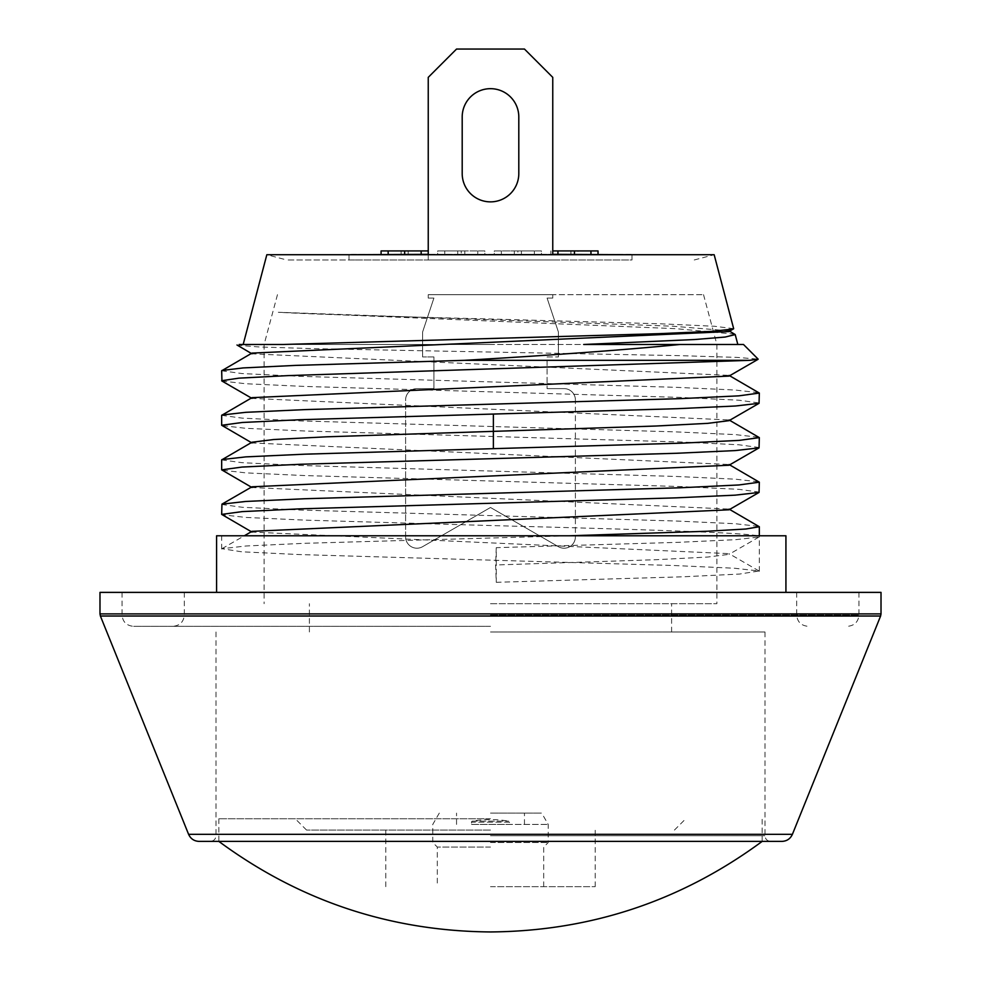 <?xml version="1.0" encoding="UTF-8"?>
<svg xmlns="http://www.w3.org/2000/svg" width="981" height="981" viewBox="0 0 981 981"><rect width="100%" height="100%" fill="white"/><g stroke="black" fill="none" stroke-linecap="round" stroke-linejoin="round"><path stroke-width="0.74" stroke-dasharray="4.91 3.68" d="M590.954 254.324L557.944 254.324L590.954 254.324L590.954 250.928L552.757 250.928M408.194 254.324L408.194 250.928L428.243 250.928L428.243 254.324L408.194 254.324L552.757 254.324M631.985 254.729L631.985 259.977L354.668 259.977L631.985 259.977L631.985 254.324L349.015 254.324L349.015 259.977L354.668 259.977L349.015 259.977L349.015 254.729M577.993 254.324L598.03 254.324L577.993 254.324L577.993 250.928L590.954 250.928M550.868 254.324L570.917 254.324L550.868 254.324L550.868 250.928L550.868 254.324M517.858 254.324L501.352 254.324L534.363 254.324L517.858 254.324L517.858 250.928L494.277 250.928L534.363 250.928L517.858 250.928L517.858 254.324M541.438 254.324L521.389 254.324L541.438 254.324L541.438 250.928L521.389 250.928L541.438 250.928L541.438 254.324M494.277 254.324L514.314 254.324L494.277 254.324L494.277 250.928L514.314 250.928L494.277 250.928L494.277 254.324M461.254 254.324L477.772 254.324L461.254 254.324L461.254 250.928L437.673 250.928L477.772 250.928L461.254 250.928L461.254 254.324M484.835 254.324L464.798 254.324L484.835 254.324L484.835 250.928L464.798 250.928L484.835 250.928L484.835 254.324M437.673 254.324L457.722 254.324L437.673 254.324L437.673 250.928L457.722 250.928L437.673 250.928L437.673 254.324M404.663 254.324L388.157 254.324L421.168 254.324L404.663 254.324L404.663 250.928L381.082 250.928L401.131 250.928L381.082 250.928L381.082 254.324L401.131 254.324L381.082 254.324M490.5 259.977L286.759 259.977L490.5 259.977M428.243 254.729L428.243 259.977L552.757 259.977L428.243 259.977L552.757 259.977L428.243 259.977L428.243 77.352L456.545 49.05L428.243 77.352L428.243 259.977L428.243 77.352L456.545 49.05L524.455 49.05L552.757 77.352L524.455 49.05L456.545 49.05L524.455 49.05L552.757 77.352L552.757 254.729M694.241 259.977L714.168 254.729L266.832 254.729L286.759 259.977M733.665 328.684L714.597 326.268L661.623 323.853L490.5 319.009C402.382 316.777 317.194 314.533 278.31 312.277L672.463 326.183L729.018 330.818L729.018 331.541M221.951 381.033L245.814 383.743L304.809 386.44L680.593 397.415L738.865 400.199L759.331 402.995M237.083 345.214L259.082 346.967L316.09 348.709L680.25 355.662L736.989 357.391L758.129 359.12M251.982 353.099L251.982 353.822L729.018 375.38L729.018 376.103M251.982 397.661L251.982 398.396L729.018 419.942L729.018 420.677M221.669 370.781L242.135 373.565L300.407 376.348L676.216 387.336L735.21 390.033L759.049 392.743M743.488 344.478L237.512 344.478M221.669 415.343L242.135 418.127L300.407 420.91L676.216 431.898L735.21 434.595L759.049 437.305M734.794 334.153L676.13 328.696L278.31 312.277M251.982 531.346L251.982 532.082L729.018 553.64L729.018 554.363L707.988 557.024L656.816 559.673L495.613 564.982L496.263 582.309L496.263 547.668L678.251 542.334L735.775 539.673L759.049 537.012L757.148 535.773C743.193 532.364 621.758 528.955 490.5 525.546L304.809 520.126L245.814 517.428L221.951 514.718M759.331 492.119L738.865 489.335L680.593 486.551L304.784 475.564L245.79 472.867L221.951 470.157M759.331 447.557L738.865 444.773L680.593 441.977L304.797 431.002L245.802 428.305L221.951 425.595M251.982 442.223L251.982 442.958L729.018 464.504L729.018 465.239M251.982 486.797L251.982 487.52L729.018 509.065L729.018 509.801M496.263 547.668L495.613 564.982M496.263 582.309L682.617 576.816L739.416 574.069L759.049 570.991L734.561 568.244L673.984 565.51L298.249 554.523L241.547 551.776L221.951 548.71L245.814 546.012L304.809 543.302L569.581 535.773L221.669 535.773L569.581 535.773M785.928 535.773L216.58 535.773L216.58 592.377L785.928 592.377L216.58 592.377M99.988 592.377L881.012 592.377M490.5 626.332L133.379 626.332L490.5 626.332M490.5 592.377L122.061 592.377L490.5 592.377M199.082 841.391L781.918 841.391M490.5 841.391L770.649 841.391L490.5 841.391M490.5 631.985L764.996 631.985L490.5 631.985M490.5 603.695L716.89 603.695L490.5 603.695M490.5 344.478L264.11 344.478L490.5 344.478M490.5 294.68L703.536 294.68L490.5 294.68M428.243 294.68L552.757 294.68L428.243 294.68L552.757 294.68L428.243 294.68L428.243 298.077L433.909 298.077L428.243 298.077L428.243 294.68L428.243 298.077L433.909 298.077L422.59 332.032L433.909 298.077L428.243 298.077L428.243 294.68M552.757 294.68L552.757 298.077L547.091 298.077L552.757 298.077L552.757 294.68L552.757 298.077L547.091 298.077L558.41 332.032L558.41 356.937L547.091 356.937L547.091 388.623L547.091 356.937L558.41 356.937L547.091 356.937L547.091 388.623L547.091 356.937L558.41 356.937L558.41 332.032L558.41 356.937L558.41 332.032L547.091 298.077L552.757 298.077L552.757 294.68M564.075 388.623L547.091 388.623L564.075 388.623A11.318 11.318 0 0 1 575.393 399.941A11.318 11.318 0 0 0 564.075 388.623A11.318 11.318 0 0 1 575.393 399.941L575.393 536.889A11.318 11.318 0 0 1 558.41 546.687A11.318 11.318 0 0 0 575.393 536.889A11.318 11.318 0 0 1 558.41 546.687L490.5 507.484L422.59 546.687A11.318 11.318 0 0 1 405.607 536.889A11.318 11.318 0 0 0 422.59 546.687A11.318 11.318 0 0 1 405.607 536.889L405.607 399.941A11.318 11.318 0 0 1 416.925 388.623A11.318 11.318 0 0 0 405.607 399.941A11.318 11.318 0 0 1 416.925 388.623L433.909 388.623L416.925 388.623L433.909 388.623L433.909 356.937L433.909 388.623L433.909 356.937L422.59 356.937L422.59 332.032L433.909 298.077L422.59 332.032L422.59 356.937L422.59 332.032L422.59 356.937L433.909 356.937L433.909 388.623L416.925 388.623A11.318 11.318 0 0 0 405.607 399.941L405.607 536.889A11.318 11.318 0 0 0 422.59 546.687L490.5 507.484L422.59 546.687L490.5 507.484L558.41 546.687A11.318 11.318 0 0 0 575.393 536.889L575.393 399.941A11.318 11.318 0 0 0 564.075 388.623L547.091 388.623L564.075 388.623M547.091 298.077L558.41 332.032L547.091 298.077M433.909 356.937L422.59 356.937L433.909 356.937M221.669 459.905L242.135 462.689L300.407 465.485L676.203 476.459L735.198 479.157L759.049 481.867M221.669 504.467L242.135 507.263L300.407 510.046L676.191 521.021L735.198 523.719L759.049 526.429M282.957 344.478L583.72 344.478M462.198 173.563L462.198 116.96A28.302 28.302 0 0 1 490.5 88.67A28.302 28.302 0 0 1 518.802 116.96L518.802 173.563A28.302 28.302 0 0 1 490.5 201.865A28.302 28.302 0 0 1 462.198 173.563L462.198 116.96L462.198 173.563A28.302 28.302 0 0 0 490.5 201.865A28.302 28.302 0 0 0 518.802 173.563L518.802 116.96L518.802 173.563M518.802 116.96A28.302 28.302 0 0 0 490.5 88.67A28.302 28.302 0 0 0 462.198 116.96M557.944 254.324L557.944 250.928M574.449 254.324L574.449 250.928M598.03 254.324L598.03 250.928L577.993 250.928M570.917 254.324L570.917 250.928M501.352 254.324L501.352 250.928L501.352 254.324M534.363 254.324L534.363 250.928L534.363 254.324M521.389 254.324L521.389 250.928M514.314 254.324L514.314 250.928M444.749 254.324L444.749 250.928L444.749 254.324M477.772 254.324L477.772 250.928L477.772 254.324M464.798 254.324L464.798 250.928M457.722 254.324L457.722 250.928M388.157 254.324L388.157 250.928M421.168 254.324L421.168 250.928L404.663 250.928M428.243 254.324L428.243 250.928L421.168 250.928M428.243 250.928L408.194 250.928M401.131 254.324L401.131 250.928M490.5 824.42L548.232 824.42L490.5 824.42M490.5 813.102L541.696 813.102L490.5 813.102M490.5 842.532L548.232 842.532L490.5 842.532M471.518 824.42L509.482 824.42L471.518 824.42L471.518 822.176L509.482 822.176L509.482 824.42M472.376 821.146A1.042 1.042 0 0 0 471.518 822.176L509.482 822.176A1.042 1.042 0 0 0 508.624 821.146A106.132 106.132 0 0 0 472.376 821.146L508.624 821.146L472.376 821.146M490.5 847.057L437.305 847.057L490.5 847.057M490.5 886.677L595.197 886.677L490.5 886.677M490.5 830.073L306.562 830.073L490.5 830.073M490.5 818.755L218.837 818.755L490.5 818.755M490.5 615.013L858.939 615.013L490.5 615.013M881.012 613.91L99.988 613.91M880.607 616.031L100.393 616.031M188.597 834.316L792.403 834.316M490.5 835.738L764.996 835.738L490.5 835.738M251.357 398.028L251.982 398.396M251.357 353.467L251.982 353.822M729.656 375.748L729.018 375.38M729.656 420.309L729.018 419.942M729.018 330.818L729.656 331.186M759.049 536.999L729.018 554.363M251.357 531.714L251.982 532.082M251.357 487.152L251.982 487.52M251.357 442.59L251.982 442.958M759.331 571.322L759.331 536.681M221.669 549.041L221.669 535.773M184.318 592.377L184.318 615.013C183.705 621.819 179.928 625.596 172.999 626.332M796.682 592.377L796.682 615.013C797.295 621.819 801.072 625.596 808.001 626.332M122.061 592.377L122.061 615.013C122.662 621.819 126.439 625.596 133.379 626.332M858.939 592.377L858.939 615.013C858.338 621.819 854.561 625.596 847.621 626.332M764.996 631.985L764.996 835.738C765.29 839.147 767.179 841.024 770.649 841.391M216.004 631.985L216.004 835.738C215.71 839.147 213.821 841.024 210.351 841.391M309.395 631.985L309.395 603.695M671.605 631.985L671.605 603.695M277.464 294.68L264.11 344.478L264.11 603.695M703.536 294.68L716.89 344.478L716.89 603.695M759.049 570.991L729.018 553.64M221.951 548.71L244.33 535.773M729.018 464.504L729.643 464.871M729.018 509.078L729.643 509.433M543.695 886.677L543.695 847.057L548.232 842.532L548.232 824.42L541.696 813.102M439.304 813.102L432.768 824.42L432.768 842.532L437.305 847.057L437.305 886.677M524.455 824.42L524.455 813.102M456.545 824.42L456.545 813.102M385.803 886.677L385.803 830.073M306.562 830.073L295.244 818.755M762.163 841.391L762.163 818.755M218.837 818.755L218.837 841.391M674.438 830.073L685.756 818.755M595.197 886.677L595.197 830.073"/><path stroke-width="1.47" d="M598.03 254.324L598.03 250.928L590.954 250.928L590.954 254.324M349.015 254.729L428.243 254.324M552.757 254.324L631.985 254.729M243.178 344.478L266.832 254.729L714.168 254.729L733.665 328.684L729.018 331.541L251.982 353.099L221.669 370.781L221.951 381.033L251.982 398.396M239.168 344.478L282.957 344.478L658.876 333.675L712.083 331.333L733.432 328.991M749.717 360.334L464.418 360.334C554.106 355.085 626.001 349.8 680.091 344.478L743.488 344.478L758.129 359.12L749.717 360.334L288.095 375.613L238.824 378.163L221.669 380.714M236.997 344.993L251.982 353.822M758.055 359.328L729.018 376.103L251.982 397.661L221.669 415.343L221.669 425.276L242.135 422.492L300.407 419.696L677.258 408.685L735.505 405.999L759.049 403.314L759.331 393.062L738.865 395.846L680.593 398.629L304.809 409.617L245.802 412.314L221.951 415.024M759.049 403.314L729.018 420.665L707.755 423.351L655.933 426.024L326.967 436.803L273.809 439.513L251.982 442.223L221.669 459.905L221.669 469.838L242.135 467.054L300.407 464.271L676.179 453.283L735.174 450.586L759.049 447.876L759.331 437.624L739.147 440.395L681.611 443.154L304.821 454.178L245.814 456.876L221.951 459.586M464.418 360.334L295.588 365.398L243.178 367.924L221.951 370.45M729.018 375.38L759.331 393.062M729.018 419.942L759.331 437.624M680.091 344.478L583.72 344.478L694.573 339.536L725.167 337.047L735.21 334.57L729.018 330.818M251.982 532.082L221.669 514.4L242.135 511.616L300.407 508.832L676.228 497.845L735.21 495.147L759.049 492.437L759.331 482.186L738.865 484.97L680.593 487.765L304.772 498.74L245.777 501.45L221.951 504.148L221.669 514.4M251.982 487.52L221.669 469.838M251.982 442.958L221.669 425.276M759.049 447.876L729.018 465.239L251.982 486.797L221.951 504.148M759.049 492.437L729.018 509.801L251.982 531.346L244.33 535.773M216.58 592.377L216.58 535.773L785.928 535.773L785.928 592.377M881.012 613.91L881.012 592.377L99.988 592.377L99.988 613.91L881.012 613.91L880.607 616.031L100.393 616.031L99.988 613.91M188.597 834.316L792.403 834.316C790.343 838.804 786.848 841.171 781.918 841.391L199.082 841.391C194.152 841.171 190.657 838.804 188.597 834.316L100.393 616.031M729.018 464.504L759.331 482.186M729.018 509.078L759.331 526.748L745.854 529.004L706.749 531.261L569.581 535.773M518.802 173.563A28.302 28.302 0 0 1 490.5 201.865A28.302 28.302 0 0 1 462.198 173.563A28.302 28.302 0 0 0 490.5 201.865A28.302 28.302 0 0 0 518.802 173.563L518.802 116.96A28.302 28.302 0 0 0 490.5 88.67A28.302 28.302 0 0 0 462.198 116.96A28.302 28.302 0 0 1 490.5 88.67A28.302 28.302 0 0 1 518.802 116.96M552.757 254.729L552.757 77.352L524.455 49.05L456.545 49.05L428.243 77.352L428.243 254.729M462.198 116.96L462.198 173.563M552.757 250.928L590.954 250.928M574.449 254.324L574.449 250.928M557.944 254.324L557.944 250.928M421.168 254.324L421.168 250.928L428.243 250.928M404.663 254.324L404.663 250.928L421.168 250.928M388.157 254.324L388.157 250.928L404.663 250.928M381.082 254.324L381.082 250.928L388.157 250.928M493.382 414.056L493.382 448.697M792.403 834.316L880.607 616.031M759.331 535.773L759.331 526.748M737.822 344.478L735.21 334.57M218.837 841.391C299.61 900.938 390.156 931.116 490.5 931.95C590.844 931.116 681.39 900.938 762.163 841.391"/></g></svg>
